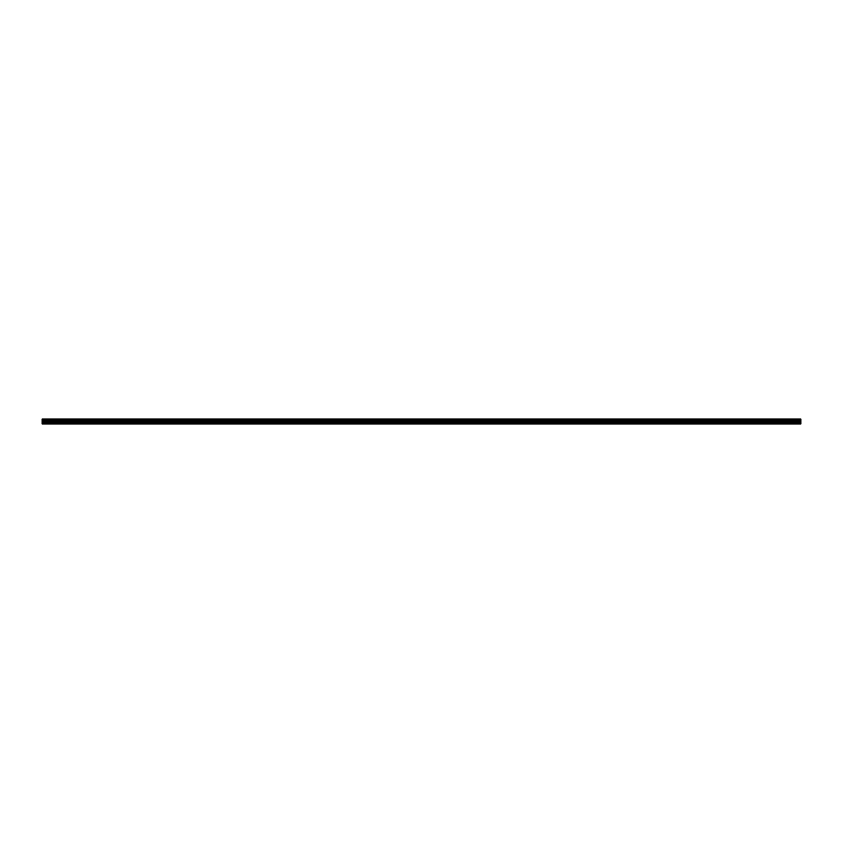 <?xml version="1.0" encoding="UTF-8"?>
<svg xmlns="http://www.w3.org/2000/svg" width="843" height="843" viewBox="0 0 843 843"><rect width="100%" height="100%" fill="white"/><g stroke="black" fill="none" stroke-linecap="round" stroke-linejoin="round"><path stroke-width="1.26" d="M42.15 419.666L42.15 419.045L800.85 419.045L800.85 419.666L42.15 419.666L42.15 423.955L800.85 423.955L800.85 421.363L42.15 421.363M800.85 419.666L800.85 421.363M42.15 423.523L800.85 423.523M42.15 419.161L800.85 419.161M42.15 422.238L800.85 422.238M42.15 420.225L800.85 420.225M42.15 421.732L800.85 421.732"/></g></svg>
